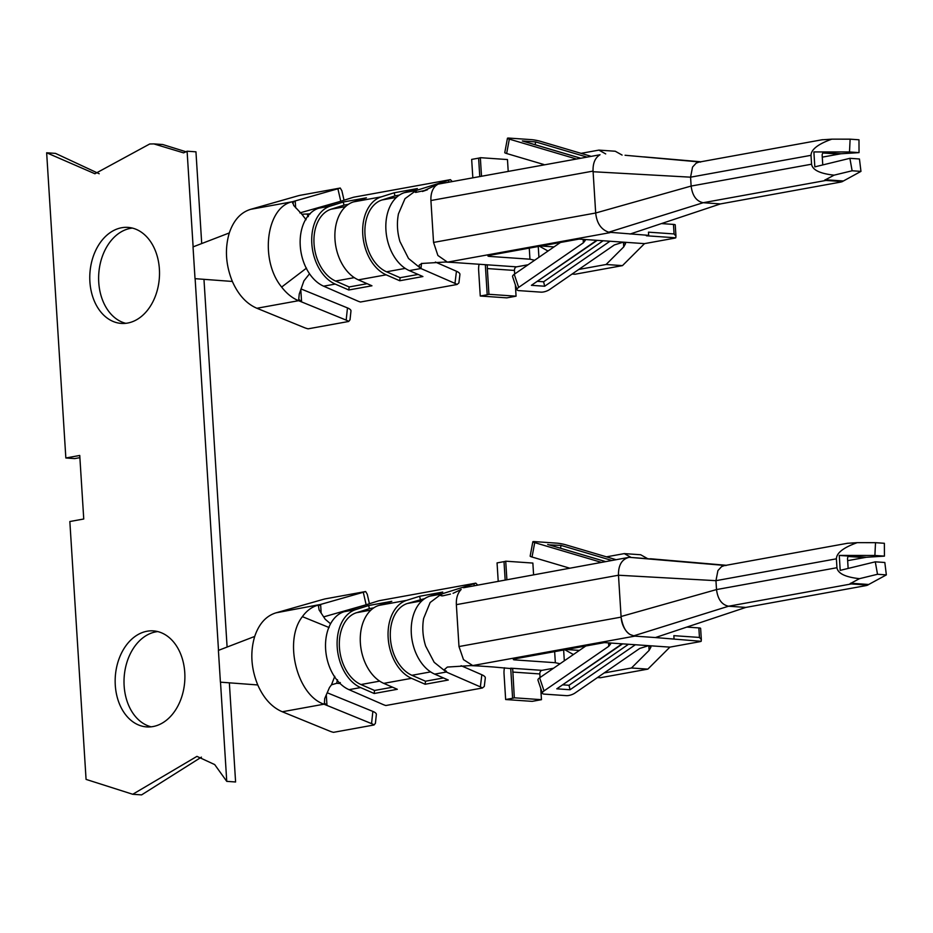 <?xml version="1.0" encoding="UTF-8"?>
<svg xmlns="http://www.w3.org/2000/svg" width="933" height="933" viewBox="0 0 933 933"><rect width="100%" height="100%" fill="white"/><g stroke="black" fill="none" stroke-linecap="round" stroke-linejoin="round"><path stroke-width="1.4" d="M79.888 457.648L74.698 458.593L65.846 457.986L46.65 152.779L94.921 173.76L149.688 143.997L153.875 143.904L183.614 152.872L187.101 151.204L195.953 151.822L201.715 243.548M46.65 152.779L55.49 153.385L99.201 173.76M186.635 151.962L162.727 144.522L153.875 143.904M201.423 757.13L141.594 794.893L132.743 794.275L86.069 779.393L69.847 521.524L83.748 519.005L79.748 455.456L65.846 457.986M220.503 682.175L226.754 781.364L235.594 781.982L229.355 682.839M226.754 781.364L214.695 764.582L196.945 756.371L132.743 794.275M648.668 235.349L646.347 235.769L675.784 237.798L675.947 236.096L674.069 233.938L648.47 232.165L648.668 235.349L608.748 232.212C601.132 229.611 596.782 223.209 595.686 213.004L593.061 171.101L430.918 200.525L433.553 242.428L437.892 255.479L447.28 262.033M578.775 269.45L606.1 264.494L623.734 246.895L625.553 243.595L623.71 242.183L596.712 240.317L531.402 285.323L544.674 286.233L543.612 281.778L603.126 240.761M343.391 200.42A12.829 0.63 -12.9 0 0 344.009 200.082L341.875 190.764L340.253 188.034L299.738 195.382A12.829 0.63 167.1 0 0 296.216 196.327L250.685 209.319C240.772 212.339 233.647 220.211 229.308 232.935L193.026 246.895L195.02 278.664L232.364 281.451C225.681 264.89 224.666 248.714 229.308 232.935M232.364 281.451C238.347 294.898 246.534 303.831 256.902 308.263L304.473 327.681A12.829 3.744 6.1 0 0 308.135 328.824L348.65 321.477L350.027 319.774L350.971 310.957A12.829 3.744 -173.9 0 0 347.473 307.913L301.032 288.95M309.534 273.789L303.936 280.833L299.248 294.035L298.595 300.694C292.309 298.128 286.664 293.58 281.649 287.061C259.502 260.295 266.197 207.044 292.367 201.75L295.225 200.933L295.656 207.849M609.925 232.667L447.793 262.091L454.406 262.546L445.286 262.033L421.949 263.456L419.22 265.124L419.15 266.453L420.993 268.506L421.529 263.363M430.918 200.525C430.649 194.169 432.212 189.271 435.583 185.842L437.962 184.163L422.439 191.487L427.442 189.737M600.012 154.761L437.962 184.163M424.76 190.495L415.663 192.42L414.45 191.662L416.083 190.542L416.27 191.428M450.429 179.649A12.829 0.805 -13.6 0 1 448.493 180.302L416.001 190.554L404.992 198.671L398.461 213.832C396.7 222.859 397.19 232.084 399.93 241.507L408.514 258.464L420.9 268.517L454.977 283.375A12.829 3.907 -173.1 0 1 457.03 284.495L360.465 302.012A12.829 3.907 -173.1 0 1 357.701 301.032L323.623 286.174A40.702 27.652 -100.3 0 1 300.286 246.312A40.702 27.652 -100.3 0 1 318.724 208.211L351.216 197.959A12.829 0.805 -13.6 0 1 353.875 197.166L450.429 179.649L451.969 181.259M454.406 262.546L485.603 264.704L487.306 265.24L487.318 268.564L514.445 270.442A3.207 2.321 94 0 1 516.567 266.85L528.125 264.75M441.88 595.965L441.472 594.053L439.793 595.406L442.86 595.814L450.464 594.076M441.379 594.064L430.16 602.485L423.64 618.392C422.066 627.512 422.731 636.749 425.658 646.102L434.172 662.302L446.289 672.017M446.452 671.154L446.382 672.005L444.458 669.532L447.35 667.06L470.675 665.602L479.795 666.045L473.672 665.626M859.48 578.67C845.368 577.13 837.857 573.48 836.948 567.719L836.388 558.82C836.563 552.919 843.514 547.531 857.217 542.656L875.516 542.679L874.886 555.473L839.268 555.427L840.201 570.366L875.282 561.829L877.51 574.273L859.48 578.67L849.998 583.743A16.048 10.904 79.7 0 0 851.328 583.941L867.818 585.084L866.256 585.562L745.817 607.418L655.421 637.554L634.872 636.131L472.751 665.556L463.491 659.631L458.989 646.546L456.354 604.654C456.074 598.076 457.683 593.015 461.17 589.469L453.076 593.33M726.014 565.55L629.204 557.304L463.596 587.732M848.179 568.43A3.207 2.181 -100.3 0 1 848.109 567.905L847.549 559.007A3.207 2.181 -100.3 0 1 848.878 556.091L839.268 555.427M849.998 583.743L867.818 584.968L886.35 574.891L877.51 574.273M324.427 703.027L323.984 704.193L326.97 705.418L324.427 703.027L324.696 698.56L329.512 687.458L331.483 684.822L336.661 683.306L339.81 683.504L340.3 682.583M325.524 646.417L325.582 648.447A40.702 27.652 -100.3 0 1 344.102 611.71L376.605 601.458A12.829 0.805 -13.6 0 1 379.253 600.677L475.818 583.148L477.416 584.839M329.127 627.547L302.385 616.643C283.422 640.563 296.904 695.213 323.984 704.193L282.291 711.762L329.862 731.18A12.829 3.744 6.1 0 0 333.513 732.335L374.04 724.976L375.416 723.273L376.361 714.456A12.829 3.744 -173.9 0 0 372.862 711.413L327.203 692.764M203.965 279.329L227.104 647.047M157.747 631.583A48.131 34.789 -86 0 0 124.136 685.813A48.131 34.789 -86 0 0 151.158 726.819M132.358 228.084A48.131 34.789 -86 0 0 98.746 282.314A48.131 34.789 -86 0 0 125.768 323.319M836.948 567.719L716.509 589.574L621.075 616.503L621.121 617.121C622.673 626.323 625.705 632.131 630.207 634.568A18.31 12.444 79.7 0 1 621.11 617.121L618.474 575.229C618.299 565.106 621.868 559.135 629.204 557.304L669.113 560.371M684.939 561.724L696.298 562.704M631.093 557.421L624.282 553.607L640.656 554.75L647.455 558.552M493.3 666.978L512.695 668.739L514.316 697.802L541.455 699.68L532.183 701.359L505.651 699.528L504.03 673.789A16.048 11.593 94 0 1 504.485 667.76M456.354 604.654L618.474 575.229L715.949 580.676L717.92 570.588L721.559 566.646L724.148 565.655L847.887 543.204M634.872 636.131L633.822 635.805L728.568 606.217L745.817 607.418M505.15 579.813L504.007 561.643L497.056 562.902L498.199 581.072M504.007 561.643A6.414 0.805 176.4 0 0 505.721 561.188L506.876 579.498M510.701 668.18L512.602 698.269A6.414 0.805 176.4 0 0 514.316 697.802M512.602 698.269L505.651 699.528M553.502 668.25L541.945 670.349A3.207 2.321 -86 0 0 539.834 673.941L540.055 677.521M540.743 688.356L541.455 699.68M631.478 667.993L649.111 650.394L650.931 647.094L649.1 645.694L669.894 647.129L647.852 669.124L631.478 667.993L604.152 672.95M566.343 649.508L579.393 650.418M564.897 649.776L573.41 654.534M493.056 666.967L479.795 666.045M608.829 642.907L610.637 643.957L608.759 646.301L544.044 690.898L539.636 677.813A6.414 2.216 161.4 0 0 537.979 680.169L542.388 693.254A6.414 2.216 -18.6 0 0 544.242 694.117L566.354 695.645A6.414 2.216 -18.6 0 0 575.008 693.032L639.723 648.447L648.633 645.659L604.432 642.604L515.308 658.768A6.414 0.805 176.4 0 0 513.325 659.479A6.414 0.805 176.4 0 0 515.098 659.923L555.345 662.71L560.022 663.76M655.421 637.554L701.161 641.309A6.414 0.805 176.4 0 1 699.447 641.764L669.894 647.129M624.282 553.607L606.45 556.849M533.583 574.658L532.86 563.066L505.721 561.188M441.391 594.053L473.882 583.813A12.829 0.805 -13.6 0 0 475.818 583.148M674.046 638.848L673.848 635.665L699.447 637.437L698.852 627.909L686.851 627.081M698.852 627.909A6.414 0.805 -3.6 0 1 700.625 628.352L701.336 639.606L699.447 637.437M597.505 677.533L600.409 677.731L647.852 669.124M368.78 603.931A12.829 0.63 -12.9 0 0 369.398 603.581L367.264 594.263L365.643 591.534L325.116 598.893A12.829 0.63 167.1 0 0 321.593 599.837L276.063 612.818C266.162 615.838 259.036 623.71 254.697 636.446L218.404 650.394L220.41 682.163L257.753 684.95C251.07 668.39 250.044 652.225 254.697 636.446M257.753 684.95C263.736 698.397 271.911 707.331 282.291 711.762M276.063 612.818L320.614 604.432L318.456 606.018L317.756 605.249C311.739 606.963 306.619 610.765 302.385 616.643M318.456 606.018L319.121 609.96L325.22 619.267L330.014 623.326M360.593 687.574A40.702 27.652 -100.3 0 1 337.21 647.14A40.702 27.652 -100.3 0 1 355.683 609.611L368.64 605.529L369.398 608.643L356.441 612.724A37.495 25.471 79.7 0 0 339.425 647.292A37.495 25.471 79.7 0 0 360.954 684.542L374.541 690.467L374.18 693.499L360.593 687.574L349.012 689.674A40.702 27.652 -100.3 0 1 325.582 648.447M425.133 684.251L448.283 680.04L434.708 674.127A40.702 27.652 79.7 0 1 411.325 633.694A40.702 27.652 79.7 0 1 429.798 596.164L442.755 592.07L419.593 596.28L406.636 600.362A40.702 27.652 79.7 0 0 388.163 637.892A40.702 27.652 79.7 0 0 411.546 678.326L425.133 684.251L425.495 681.218L443.478 677.953M374.18 693.499L397.33 689.289L383.755 683.364A40.702 27.652 -100.3 0 1 360.371 642.942A40.702 27.652 -100.3 0 1 378.845 605.412L391.802 601.319L368.64 605.529M461.089 665.695L481.836 674.746A12.829 3.907 6.9 0 1 485.312 677.976L484.285 686.443L482.408 687.994L385.854 705.523A12.829 3.907 -173.1 0 1 383.09 704.532L349.012 689.674M482.408 687.994A12.829 3.907 -173.1 0 0 480.367 686.875L446.301 672.028M847.456 543.298L857.217 542.656M611.838 560.453L560.978 545.397L560.57 548.242M643.723 156.861L700.823 161.782M479.096 264.249A16.048 11.593 -86 0 0 478.641 270.29L480.262 296.018L487.213 294.758L485.323 264.68M487.318 268.564L488.939 294.303L516.066 296.181L515.354 284.857M514.666 274.01L514.445 270.442M480.262 296.018L506.806 297.86L516.066 296.181M488.939 294.303A6.414 0.805 -3.6 0 1 487.213 294.758M623.244 242.16L614.334 244.947L549.619 289.533A6.414 2.216 161.4 0 1 540.965 292.146L518.853 290.618A6.414 2.216 161.4 0 1 516.999 289.755L512.59 276.658A6.414 2.216 -18.6 0 1 514.246 274.302L518.666 287.387L583.37 242.802L585.248 240.446L583.44 239.396L579.043 239.093L489.918 255.269A6.414 0.805 176.4 0 0 487.936 255.98A6.414 0.805 176.4 0 0 489.708 256.412L489.638 255.327M593.05 171.101C592.817 163.193 595.102 157.77 599.919 154.82M700.625 162.05L625.075 155.263M822.066 139.798L831.828 139.157C818.124 144.032 811.185 149.42 811.01 155.321L811.57 164.208C812.48 169.981 819.99 173.631 834.09 175.159L824.609 180.232A16.048 10.904 79.7 0 0 825.938 180.442L842.441 181.585L840.866 182.052L720.439 203.919L703.19 202.718C696.415 201.306 692.403 195.755 691.131 186.064L690.572 177.177L692.543 167.089L696.17 163.147L698.759 162.155L822.498 139.693M822.789 164.919A3.207 2.181 -100.3 0 1 822.731 164.406L822.171 155.508A3.207 2.181 -100.3 0 1 823.501 152.592L840.948 153.758L822.265 157.152M834.09 175.159L852.121 170.774L849.893 158.318L814.824 166.867L813.879 151.927M630.335 634.638L633.822 635.805M650.464 558.762L726.212 565.281M851.328 583.941L728.568 606.217C721.804 604.806 717.78 599.254 716.509 589.574L715.949 580.676L836.388 558.82M701.161 641.309L701.336 639.606M337.513 679.76L336.661 683.306M875.516 542.679L884.367 543.286L884.426 556.126L874.886 555.473M875.282 561.829L884.822 562.482L886.35 574.891M839.77 555.427L866.337 557.269L847.654 560.651M866.337 557.269L884.426 556.126M365.643 591.534A12.829 0.63 167.1 0 1 363.287 592.268L320.614 604.432L321.162 613.121M323.634 616.888L366.004 604.806M326.305 694.852L326.97 705.418L371.556 723.623A12.829 3.744 6.1 0 1 374.04 724.976M373.806 607.838L369.398 608.643M392.525 687.201L374.541 690.467M425.495 681.218L411.908 675.294A37.495 25.471 -100.3 0 1 390.379 638.055A37.495 25.471 -100.3 0 1 407.394 603.476L424.76 598.589M420.351 599.394L419.593 596.28M616.048 559.683L565.678 544.779A6.414 0.7 10.6 0 0 556.756 543.146L534.644 541.618A6.414 0.7 10.6 0 0 532.836 541.77A6.414 0.7 10.6 0 0 534.726 542.633L532.032 557.013L569.562 568.127M601.342 562.354L534.726 542.633M532.032 557.013A6.414 0.7 -169.4 0 1 530.154 556.138L532.836 541.77M542.388 693.254A6.414 2.216 -18.6 0 1 544.044 690.898M539.636 677.813L585.831 645.974M195.125 278.675L218.509 650.359M115.284 685.207A48.131 34.789 -86 0 0 146.703 726.912A48.131 34.789 -86 0 0 184.734 681.3A48.131 34.789 -86 0 0 153.35 630.883A48.131 34.789 -86 0 0 115.284 685.207M563.077 684.869L569.002 685.277L628.515 644.26M622.591 643.852L556.791 688.822L570.063 689.744L635.361 644.738M569.002 685.277L570.063 689.744M560.978 545.397L549.001 544.86M89.895 281.696A48.131 34.789 -86 0 0 121.313 323.413A48.131 34.789 -86 0 0 159.356 277.801A48.131 34.789 -86 0 0 127.961 227.384A48.131 34.789 -86 0 0 89.895 281.696M310.257 213.855L301.884 214.228L293.673 205.435L292.939 202.496L295.225 200.933L337.898 188.769A12.829 0.63 167.1 0 0 340.253 188.034M292.764 203.441L292.367 201.75L250.685 209.319M299.178 299.621L301.581 301.907L346.166 320.112A12.829 3.744 6.1 0 1 348.65 321.477M659.561 158.225L670.909 159.205M534.632 260.26L529.956 259.199L489.708 256.412M481.486 175.894L480.343 157.677A6.414 0.805 -3.6 0 1 478.617 158.143L479.749 176.209M523.623 141.361L579.941 158.027M535.192 144.743L535.589 141.898L522.317 140.976M537.7 281.358L543.612 281.778M531.402 285.323L597.213 240.352M187.101 151.204L193.119 246.848M596.712 240.317L583.44 239.396M518.666 287.387A6.414 2.216 161.4 0 0 516.999 289.755M623.71 242.183L644.505 243.63L622.463 265.625L606.1 264.494M675.784 237.798A6.414 0.805 176.4 0 1 674.058 238.265L644.505 243.63M543.974 164.558L506.642 153.513L509.336 139.134A6.414 0.7 -169.4 0 1 507.447 138.259A6.414 0.7 -169.4 0 1 509.255 138.107L531.367 139.635A6.414 0.7 -169.4 0 1 540.289 141.28L590.449 156.126M509.336 139.134L575.743 158.797M433.553 242.428L595.686 213.004L691.131 186.064L811.57 164.208M593.085 171.73L690.572 177.177L811.01 155.321M608.748 232.212L703.19 202.718L825.938 180.442M630.032 234.055L720.439 203.919M560.441 242.475L514.246 274.302M539.507 246.265L548.021 251.035M605.704 153.922L598.904 150.108L581.061 153.35M472.809 177.468L471.666 159.403L478.617 158.143M480.343 157.677L507.47 159.555L508.193 171.054M598.904 150.108L615.267 151.239L622.078 155.053M572.127 274.034L575.031 274.232L622.463 265.625M540.953 246.009L554.004 246.907M674.069 233.938L673.463 224.41L661.462 223.582M673.463 224.41A6.414 0.805 -3.6 0 1 675.235 224.841L675.947 236.096M256.902 308.263L298.595 300.694L301.581 301.907L300.799 289.58M299.89 212.911L340.615 201.306M306.514 268.109L281.649 287.061M335.204 284.075A40.702 27.652 -100.3 0 1 311.82 243.641A40.702 27.652 -100.3 0 1 330.305 206.111L343.251 202.018L344.009 205.132L331.052 209.225A37.495 25.471 79.7 0 0 314.036 243.793A37.495 25.471 79.7 0 0 335.577 281.031L349.152 286.956L348.79 289.988L335.204 284.075L323.623 286.174M435.384 262.056L456.447 271.246A12.829 3.907 6.9 0 1 459.922 274.465L458.896 282.932L457.03 284.495M300.134 243.14L300.274 246.312M394.204 192.781L417.366 188.571L404.409 192.664A40.702 27.652 79.7 0 0 385.935 230.194A40.702 27.652 79.7 0 0 409.319 270.617L422.906 276.541L399.744 280.751L400.105 277.707L386.53 271.795A37.495 25.471 -100.3 0 1 364.99 234.545A37.495 25.471 -100.3 0 1 382.005 199.977L394.962 195.883L394.204 192.781L381.259 196.863A40.702 27.652 79.7 0 0 362.774 234.393A40.702 27.652 79.7 0 0 386.157 274.827L399.744 280.751M348.79 289.988L371.952 285.79L358.365 279.865A40.702 27.652 -100.3 0 1 334.982 239.443A40.702 27.652 -100.3 0 1 353.455 201.901L366.412 197.819L343.251 202.018M308.38 216.608L307.167 214.427M824.609 180.232L842.441 181.585M831.828 139.157L850.126 139.169L849.496 151.962L814.381 151.927M825.227 179.731L843.409 180.99L860.961 171.38L859.445 158.983L849.893 158.318M852.121 170.774L860.961 171.38M843.409 180.99L842.429 181.469M850.126 139.169L858.978 139.787L859.036 152.627L840.948 153.758M507.447 138.259L504.765 152.639A6.414 0.7 10.6 0 0 506.642 153.513M394.962 195.883L399.371 195.09M400.105 277.707L418.101 274.454M367.147 283.69L349.152 286.956M348.417 204.339L344.009 205.132M849.496 151.962L859.036 152.627M544.674 286.233L609.972 241.239M850.616 583.23L868.786 584.49M334.784 676.308L331.483 684.822M512.707 672.063L539.834 673.941M510.992 668.203L541.945 670.349M621.11 617.121L458.989 646.546M473.882 583.813L474.267 585.423M608.549 642.884L608.759 646.301M355.683 609.611L344.102 611.71M411.546 678.326L383.755 683.364M446.324 672.017L434.708 674.127M406.636 600.362L378.845 605.412M583.37 242.802L583.16 239.384M822.941 152.977L839.117 154.097M441.414 594.053L429.798 596.164M864.494 557.596L848.319 556.476M481.836 674.746L480.367 686.875M366.144 604.759L363.287 592.268M371.556 723.623L372.862 711.413M370.949 610.089L356.441 612.724M379.673 681.137L360.954 684.542M411.908 675.294L430.626 671.9M407.394 603.476L421.903 600.84M563.637 649.998L564.313 660.797M648.82 645.671L649.111 650.394M515.028 658.826L515.098 659.923M554.645 651.631L555.345 662.71M547.706 544.475L605.54 561.596M622.089 643.817L556.791 688.822M623.734 246.895L623.431 242.172M529.956 259.199L529.268 248.131M538.924 257.298L538.248 246.499M586.251 156.884L535.589 141.898M485.603 264.704L516.567 266.85M346.166 320.112L347.473 307.913M340.767 201.26L337.898 188.769M330.305 206.111L318.724 208.211M456.447 271.246L454.977 283.375M448.493 180.302L448.855 181.818M420.946 268.506L409.319 270.617M416.025 190.554L404.409 192.664M386.157 274.827L358.365 279.865M381.259 196.863L353.455 201.901M306.059 219.722L301.884 214.228M382.005 199.977L396.513 197.341M386.53 271.795L405.249 268.389M354.283 277.637L335.577 281.031M345.56 206.59L331.052 209.225M548.371 544.639L605.622 561.584M580.023 158.015L522.981 141.128"/></g></svg>
